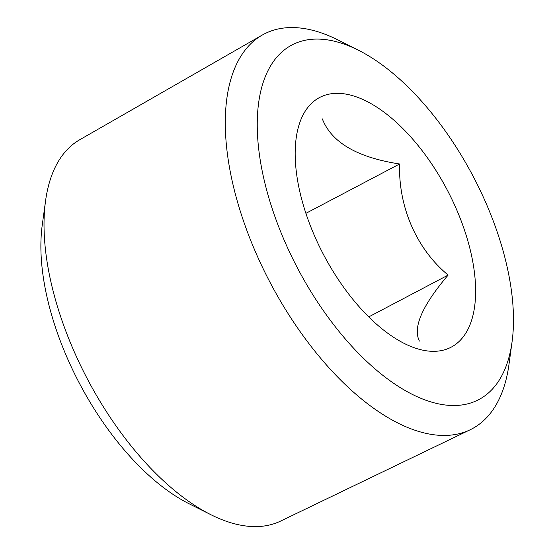 <?xml version="1.0" encoding="UTF-8"?>
<svg xmlns="http://www.w3.org/2000/svg" width="554" height="554" viewBox="0 0 554 554"><rect width="100%" height="100%" fill="white"/><g stroke="black" fill="none" stroke-linecap="round" stroke-linejoin="round"><path stroke-width="0.83" d="M441.427 350.578A141.118 69.776 -117.8 0 1 404.358 343.501A141.118 69.776 -117.8 0 1 296.175 138.126A141.118 69.776 -117.8 0 1 430.562 162.28A141.118 69.776 -117.8 0 1 441.427 350.578M322.317 118.875C331.514 142.454 357.275 157.488 399.607 163.977C398.284 207.037 416.67 249.175 448.144 275.075C422.217 305.566 412.633 327.566 419.392 341.063M285.012 242.077A200.382 99.076 -117.8 0 1 358.445 50.234A200.382 99.076 -117.8 0 1 512.062 341.853A200.382 99.076 -117.8 0 1 418.415 397.26A200.382 99.076 -117.8 0 1 285.012 242.077M512.062 341.853L508.953 364.601A223.096 110.308 -117.8 0 1 470.145 429.779A223.096 110.308 -117.8 0 1 256.177 253.517A223.096 110.308 -117.8 0 1 262.229 35.075A223.096 110.308 -117.8 0 1 337.926 39.936L358.445 50.234M470.145 429.779L280.559 521.106A215.541 106.569 -117.8 0 1 210.776 514.645A215.541 106.569 -117.8 0 1 73.834 350.814A215.541 106.569 -117.8 0 1 45.546 200.97A215.541 106.569 -117.8 0 1 79.686 139.774L262.229 35.075M210.776 514.645L188.935 503.683A191.365 94.616 -117.8 0 1 67.353 358.223A191.365 94.616 -117.8 0 1 42.236 225.187L45.546 200.97M399.607 163.977L305.905 213.338M448.144 275.075L368.735 316.902"/></g></svg>
